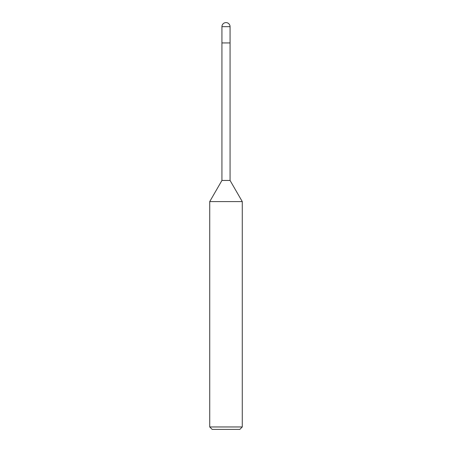 <?xml version="1.0" encoding="UTF-8"?>
<svg xmlns="http://www.w3.org/2000/svg" width="452" height="452" viewBox="0 0 452 452"><rect width="100%" height="100%" fill="white"/><g stroke="black" fill="none" stroke-linecap="round" stroke-linejoin="round"><path stroke-width="0.34" stroke-dasharray="2.26 1.69" d="M242.272 426.959L209.728 426.959M242.272 201.592L209.728 201.592M239.831 429.4L212.169 429.4M230.068 180.455L221.932 180.455M230.068 42.94L221.932 42.94L230.068 42.94M230.068 26.668L221.932 26.668"/><path stroke-width="0.68" d="M242.272 201.592L209.728 201.592L221.932 180.455L221.932 42.94L230.068 42.94L230.068 180.455L242.272 201.592L242.272 426.959L209.728 426.959L212.169 429.4L239.831 429.4L242.272 426.959M221.932 180.455L230.068 180.455M221.932 26.668L221.932 42.94L230.068 42.94L230.068 26.668A4.068 4.068 0 0 0 226 22.6A4.068 4.068 0 0 0 221.932 26.668L230.068 26.668M209.728 201.592L209.728 426.959"/></g></svg>
